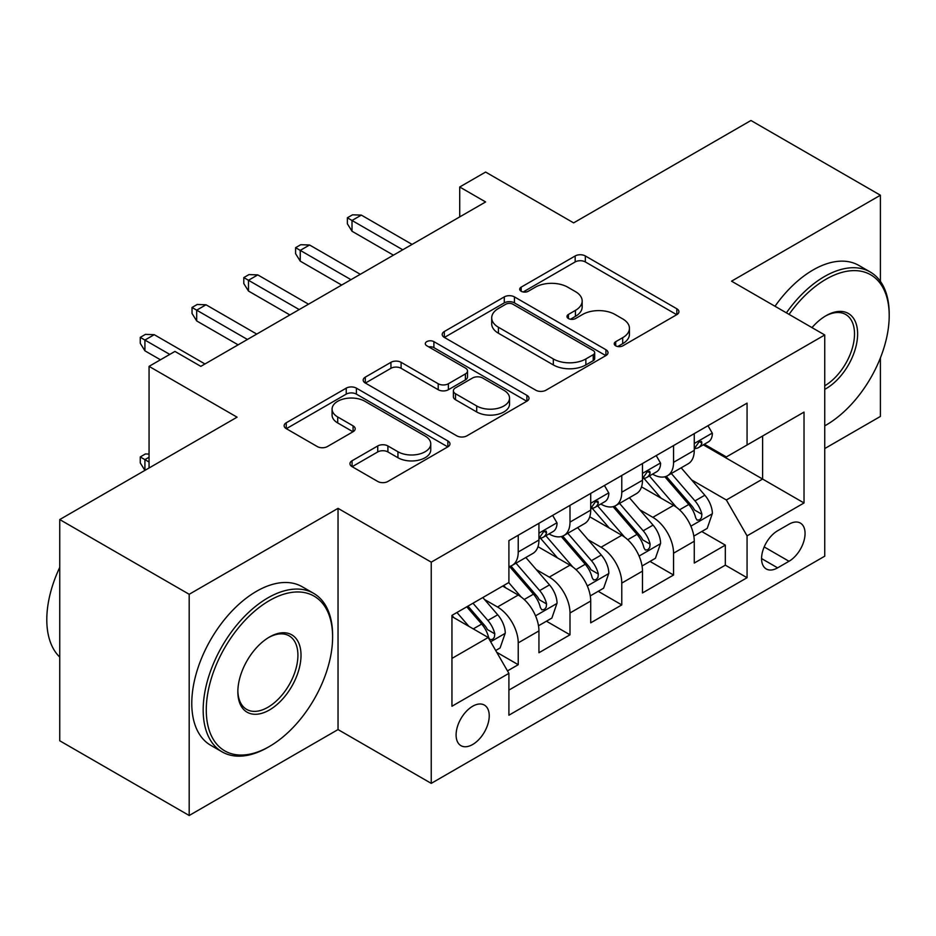 <?xml version="1.0" encoding="UTF-8"?>
<svg xmlns="http://www.w3.org/2000/svg" width="936" height="936" viewBox="0 0 936 936"><rect width="100%" height="100%" fill="white"/><g stroke="black" fill="none" stroke-linecap="round" stroke-linejoin="round"><path stroke-width="1.4" d="M615.712 345.829A5.031 2.902 0 0 0 622.826 345.829L676.822 314.648A7.184 4.153 0 0 0 678.928 311.711A7.184 4.153 0 0 0 676.822 308.775L585.339 255.961A7.184 4.153 0 0 0 575.172 255.961L521.176 287.141A5.031 2.902 0 0 0 519.702 289.189A5.031 2.902 0 0 0 521.176 291.248A5.031 2.902 0 0 0 528.29 291.248L535.287 287.212A23.002 13.279 0 0 1 567.813 287.212L575.429 291.611A23.002 13.279 0 0 1 582.169 301.006A23.002 13.279 0 0 1 575.429 310.389L568.444 314.426A5.031 2.902 0 0 0 566.97 316.485A5.031 2.902 0 0 0 568.444 318.532A5.031 2.902 0 0 0 575.558 318.532L582.543 314.496A23.002 13.279 0 0 1 615.069 314.496L622.697 318.907A23.002 13.279 0 0 1 629.437 328.29A23.002 13.279 0 0 1 622.697 337.685L615.712 341.71A5.031 2.902 0 0 0 614.238 343.769A5.031 2.902 0 0 0 615.712 345.829L615.712 341.71M472.657 744.506A23.435 13.525 120 0 0 487.972 723.867A23.435 13.525 120 0 0 484.38 705.089A23.435 13.525 120 0 0 472.657 706.247A23.435 13.525 120 0 0 457.353 726.898A23.435 13.525 120 0 0 460.945 745.664A23.435 13.525 120 0 0 472.657 744.506M352.065 460.769A7.184 4.153 0 0 0 349.959 463.706A7.184 4.153 0 0 0 352.065 466.643L377.735 481.455A7.184 4.153 0 0 0 387.902 481.455L447.864 446.835A7.184 4.153 0 0 0 449.97 443.898A7.184 4.153 0 0 0 447.864 440.961L356.394 388.147A7.184 4.153 0 0 0 346.226 388.147L286.252 422.768A7.184 4.153 0 0 0 284.146 425.704A7.184 4.153 0 0 0 286.252 428.641L317.257 446.542A7.184 4.153 0 0 0 327.425 446.542L353.083 431.718A7.184 4.153 0 0 0 355.189 428.793A7.184 4.153 0 0 0 353.083 425.857L337.709 416.976A19.223 11.103 0 0 1 332.081 409.126A19.223 11.103 0 0 1 343.945 398.876A19.223 11.103 0 0 1 364.9 401.275L425.131 436.047A19.223 11.103 0 0 1 430.759 443.898A19.223 11.103 0 0 1 418.883 454.159A19.223 11.103 0 0 1 397.94 451.749L387.902 445.957A7.184 4.153 0 0 0 377.735 445.957L352.065 460.769L352.065 466.643M880.402 281.362L880.402 195.226L750.953 120.498L573.628 222.873L485.608 172.06L459.716 187.001L485.608 201.954L200.831 366.362L174.95 351.421L149.058 366.362L149.058 468M189.189 594.29L189.189 815.502L338.036 729.565L338.036 508.353L189.189 594.29L59.74 519.562L237.077 417.175L149.058 366.362M338.036 508.353L431.239 562.162L824.733 334.971L824.733 556.183L431.239 783.373L431.239 562.162M880.402 195.226L731.542 281.174L824.733 334.971M535.79 390.207A7.184 4.153 0 0 0 545.957 390.207L605.92 355.575A7.184 4.153 0 0 0 608.026 352.65A7.184 4.153 0 0 0 605.92 349.713L514.449 296.899A7.184 4.153 0 0 0 504.282 296.899L444.307 331.519A7.184 4.153 0 0 0 442.201 334.456A7.184 4.153 0 0 0 444.307 337.393L535.79 390.207M428.793 346.917A5.031 2.902 0 0 1 433.894 347.619L433.894 341.64L526.898 395.343A7.184 4.153 0 0 1 529.004 398.268A7.184 4.153 0 0 1 526.898 401.205L466.924 435.825A7.184 4.153 0 0 1 456.768 435.825L365.286 383.011L365.286 377.149A7.184 4.153 0 0 0 363.18 380.075A7.184 4.153 0 0 0 365.286 383.011M365.286 377.149L390.944 362.326A7.184 4.153 0 0 1 401.111 362.326L438.212 383.748A7.184 4.153 0 0 0 448.379 383.748L465.403 373.92A7.184 4.153 0 0 0 467.509 370.984A7.184 4.153 0 0 0 465.403 368.047L426.781 345.747A5.031 2.902 0 0 1 425.307 343.699A5.031 2.902 0 0 1 428.407 341.008A5.031 2.902 0 0 1 433.894 341.64M189.189 815.502L59.74 740.774L59.74 519.562M824.733 448.566L880.402 416.438L880.402 357.915M507.476 670.901L518.228 664.7L496.735 652.287M484.509 599.496L497.507 606.996A29.285 16.906 60 0 1 518.228 642.868L538.937 630.911L538.937 652.743L570.001 634.807L546.437 621.2M536.293 569.603L549.292 577.114A29.285 16.906 60 0 1 570.001 612.975L590.71 601.029L590.71 622.85L621.773 604.913L598.221 591.306M588.065 539.709L601.064 547.221A29.285 16.906 60 0 1 621.773 583.093L642.482 571.135L642.482 592.956L673.557 575.02L673.557 553.199A29.285 16.906 -120 0 0 652.837 517.327L639.838 509.816M649.993 561.413L673.557 575.02M538.937 630.911A29.285 16.906 -120 0 0 518.228 595.05L502.69 586.076M590.71 601.029A29.285 16.906 -120 0 0 570.001 565.157L537.978 546.671M642.482 571.135A29.285 16.906 -120 0 0 621.773 535.263L589.75 516.777M789.013 524.195L777.617 530.77A22.698 13.104 120 0 0 762.793 550.777A22.698 13.104 120 0 0 766.268 568.971A22.698 13.104 120 0 0 777.617 567.848L789.013 561.272A22.698 13.104 120 0 0 803.837 541.265A22.698 13.104 120 0 0 800.362 523.072A22.698 13.104 120 0 0 789.013 524.195M451.948 658.417L488.194 637.498L508.903 673.358L508.903 715.209L747.068 577.711L747.068 535.86L726.359 499.988L691.622 479.922M508.903 673.358L451.948 706.247L451.948 615.373L508.903 582.485L508.903 540.634L747.068 403.135L747.068 444.986L804.024 412.097L804.024 502.971L747.068 535.86M549.022 533.906L549.292 534.058A29.285 16.906 60 0 0 563.928 535.509L584.649 523.552A29.285 16.906 -120 0 0 590.71 510.143L590.71 493.412M600.795 504.013L601.064 504.165A29.285 16.906 60 0 0 615.712 505.615L636.422 493.658A29.285 16.906 -120 0 0 642.482 480.25L642.482 463.519M508.903 690.101L725.33 565.157L725.33 545.126L694.266 563.062L694.266 541.242A29.285 16.906 -120 0 0 673.557 505.37L641.534 486.884M652.567 474.119L652.837 474.283A29.285 16.906 -120 0 0 667.485 475.722A29.285 16.906 -120 0 0 673.557 462.325L673.557 445.583M667.485 475.722L688.194 463.776A29.285 16.906 -120 0 0 694.266 450.368L694.266 433.625M518.228 535.252L518.228 551.994A29.285 16.906 60 0 1 512.156 565.402A29.285 16.906 60 0 1 508.903 566.584M512.156 565.402L532.865 553.445A29.285 16.906 -120 0 0 538.937 540.037L538.937 523.306M570.001 505.37L570.001 522.101A29.285 16.906 60 0 1 563.928 535.509M621.773 475.476L621.773 492.207A29.285 16.906 60 0 1 615.712 505.615M621.773 583.093L621.773 604.913M570.001 612.975L570.001 634.807M518.228 642.868L518.228 664.7M488.194 637.498L451.948 616.567M726.359 499.988L762.606 479.056L762.606 436.012L804.024 412.097M703.31 444.822L804.024 502.971M704.352 444.226L726.359 456.943L747.068 444.986M338.036 729.565L431.239 783.373M459.716 187.001L459.716 216.895M701.766 531.519L725.33 545.126M725.33 565.157L747.068 577.711M617.713 346.531L622.697 343.664A23.002 13.279 0 0 0 629.437 334.269L629.437 328.29M582.169 301.006L582.169 306.985A23.002 13.279 0 0 1 575.429 316.368L570.457 319.246M676.728 314.707L585.339 261.94A7.184 4.153 0 0 0 575.172 261.94L523.189 291.962M605.826 355.633L514.449 302.878A7.184 4.153 0 0 0 504.282 302.878L444.401 337.44M593.225 354.697A5.031 2.902 0 0 0 594.688 352.65A5.031 2.902 0 0 0 593.225 350.59L512.916 304.235A5.031 2.902 0 0 0 505.803 304.235L498.432 308.482A23.002 13.279 0 0 0 491.704 317.877A23.002 13.279 0 0 0 498.432 327.261L553.328 358.956A23.002 13.279 0 0 0 585.854 358.956L593.225 354.697L593.225 360.676A5.031 2.902 0 0 0 594.688 358.628L594.688 352.65M491.704 317.877L491.704 323.856A23.002 13.279 0 0 0 498.432 333.239L498.432 327.261M593.225 360.676L585.854 364.935A23.002 13.279 0 0 1 553.328 364.935L498.432 333.239M365.379 383.07L390.944 368.304L390.944 362.326M467.509 370.984L467.509 376.962A7.184 4.153 0 0 1 465.403 379.899L448.379 389.727A7.184 4.153 0 0 1 438.212 389.727L401.111 368.304A7.184 4.153 0 0 0 390.944 368.304M433.894 347.619L526.804 401.263M476.705 405.978A19.223 11.103 0 0 0 497.659 408.377A19.223 11.103 0 0 0 509.535 398.128A19.223 11.103 0 0 0 503.896 390.277L482.683 378.027A7.184 4.153 0 0 0 472.516 378.027L455.493 387.855A7.184 4.153 0 0 0 453.387 390.792A7.184 4.153 0 0 0 455.493 393.728L476.705 405.978L476.705 411.957A19.223 11.103 0 0 0 497.659 414.355A19.223 11.103 0 0 0 509.535 404.106L509.535 398.128M453.387 390.792L453.387 396.77A7.184 4.153 0 0 0 455.493 399.707L455.493 393.728M476.705 411.957L455.493 399.707M430.759 443.898L430.759 449.877A19.223 11.103 0 0 1 418.883 460.138A19.223 11.103 0 0 1 397.94 457.727L387.902 451.936A7.184 4.153 0 0 0 377.735 451.936L352.17 466.69M332.081 409.126L332.081 415.104A19.223 11.103 0 0 0 337.709 422.955L337.709 416.976M352.989 431.777L337.709 422.955M447.771 446.893L356.394 394.126A7.184 4.153 0 0 0 346.226 394.126L286.346 428.7M693.822 536.106L707.207 528.384L712.378 513.431A19.399 11.209 -120 0 0 704.831 495.214L681.174 467.825M676.424 507.265L649.397 475.956M661.038 498.139L645.349 479.981A46.496 26.84 -120 0 0 643.909 478.354M664.852 476.775L688.779 504.481A19.399 11.209 60 0 1 695.694 517.854L697.109 520.147L699.73 519.784L701.485 517.655L701.906 514.262A19.399 11.209 -120 0 0 694.992 500.9L671.334 473.511M666.256 476.33L691.961 506.095A9.886 5.71 60 0 1 694.453 509.968L701.906 514.262M707.979 425.704L712.378 433.321A19.399 11.209 60 0 1 708.365 441.909L698.525 447.583A19.399 11.209 -120 0 0 701.906 443.114L701.497 441.394L699.075 441.874L695.694 446.706A19.399 11.209 60 0 1 694.266 449.467M694.91 448.496L694.992 448.496A19.399 11.209 -120 0 0 698.525 447.583M402.761 249.783L352.018 220.486L352.018 231.25L347.361 223.774L347.361 217.796L352.018 220.486L361.343 215.104L412.086 244.401M352.018 231.25L393.436 255.165M347.361 217.796L352.544 214.812L361.343 215.104M824.733 425.833A89.329 51.574 120 0 0 826.032 425.108L826.032 425.108A89.329 51.574 120 0 0 889.2 315.701A89.329 51.574 120 0 0 826.032 279.221A89.329 51.574 120 0 0 789.06 314.379M826.032 425.108L824.733 425.857L826.032 425.108M786.392 312.835A91.529 52.849 -60 0 1 824.476 276.541A91.529 52.849 -60 0 1 870.246 272.002A91.529 52.849 -60 0 1 889.2 313.899L889.2 315.701M811.98 327.612A44.671 25.787 -60 0 1 826.032 315.701A44.671 25.787 -60 0 1 857.622 333.93A44.671 25.787 -60 0 1 826.032 388.639A44.671 25.787 -60 0 1 824.733 389.353M774.996 306.259A91.529 52.849 -60 0 1 813.091 269.954A91.529 52.849 -60 0 1 858.85 265.426L870.246 272.002M824.733 385.796A42.471 24.523 120 0 0 852.275 348.356A42.471 24.523 120 0 0 845.711 314.484A42.471 24.523 120 0 0 825.248 316.157M267.883 747.349L269.439 746.448A89.329 51.574 120 0 0 332.608 637.042A89.329 51.574 120 0 0 269.439 600.573A89.329 51.574 120 0 0 206.271 709.979A89.329 51.574 120 0 0 269.439 746.448L267.883 747.349A91.529 52.849 -60 0 1 222.124 751.877A91.529 52.849 -60 0 1 208.096 678.542A91.529 52.849 -60 0 1 267.883 597.882A91.529 52.849 -60 0 1 313.654 593.354A91.529 52.849 -60 0 1 332.608 635.251L332.608 637.042M269.439 709.979A44.671 25.787 -60 0 1 237.849 691.751A44.671 25.787 -60 0 1 269.439 637.042L269.439 637.042A44.671 25.787 -60 0 1 301.018 655.282A44.671 25.787 -60 0 1 269.439 709.979M237.861 690.838A42.471 24.523 120 0 0 246.648 709.394A42.471 24.523 120 0 0 267.883 707.288A42.471 24.523 120 0 0 295.624 669.872A42.471 24.523 120 0 0 289.119 635.837A42.471 24.523 120 0 0 268.655 637.51M222.124 751.877L210.729 745.302A91.529 52.849 -60 0 1 196.7 671.966A91.529 52.849 -60 0 1 256.499 591.306A91.529 52.849 -60 0 1 302.258 586.778L313.654 593.354M59.74 657.072A91.529 52.849 -60 0 1 59.74 567.391M642.049 565.999L655.434 558.277L660.605 543.325A19.399 11.209 -120 0 0 653.047 525.108L629.39 497.718M624.651 537.147L597.613 505.849M609.266 528.033L593.576 509.874A46.496 26.84 -120 0 0 592.137 508.248M613.068 506.668L636.995 534.374A19.399 11.209 60 0 1 643.921 547.747L645.325 550.04L647.946 549.678L649.701 547.537L650.134 544.155A19.399 11.209 -120 0 0 643.207 530.794L619.55 503.404M614.484 506.224L640.189 535.989A9.886 5.71 60 0 1 642.681 539.85L650.134 544.155M590.277 595.893L603.65 588.171L608.833 573.218A19.399 11.209 -120 0 0 601.275 555.001L577.617 527.611M572.879 567.04L545.84 535.743M557.493 557.926L541.804 539.756A46.496 26.84 -120 0 0 540.353 538.141M561.296 536.562L585.222 564.268A19.399 11.209 60 0 1 592.137 577.641L593.553 579.934L596.173 579.571L597.928 577.43L598.35 574.049A19.399 11.209 -120 0 0 591.435 560.687L567.778 533.298M562.7 536.117L588.416 565.882A9.886 5.71 60 0 1 590.909 569.743L598.35 574.049M538.492 625.786L551.877 618.064L557.049 603.112A19.399 11.209 -120 0 0 549.502 584.895L525.845 557.505M521.095 596.934L508.716 582.601M505.709 587.82L503.697 585.491M509.523 566.455L533.45 594.161A19.399 11.209 60 0 1 540.365 607.534L541.78 609.827L544.401 609.465L546.156 607.324L546.577 603.942A19.399 11.209 -120 0 0 539.663 590.581L516.005 563.191M510.927 566.011L536.632 595.776A9.886 5.71 60 0 1 539.124 599.637L546.577 603.942M495.706 650.497L500.105 647.958L505.276 633.005A19.399 11.209 -120 0 0 497.718 614.788L482.824 597.542M468.924 626.371L456.943 612.495M453.937 617.713L451.948 615.408M466.771 606.809L481.666 624.055A19.399 11.209 60 0 1 488.592 637.416L489.996 639.721L492.617 639.358L494.372 637.217L494.805 633.836A19.399 11.209 -120 0 0 487.878 620.463L472.984 603.229M467.977 606.118L484.86 625.669A9.886 5.71 60 0 1 487.352 629.53L494.805 633.836M149.058 457.236L144.916 459.635L149.058 462.021M140.26 456.943L144.916 459.635L144.916 470.387L140.26 462.922L140.26 456.943L145.431 453.948L149.058 454.077M656.206 455.598L660.605 463.215A19.399 11.209 60 0 1 656.592 471.802L646.753 477.477A19.399 11.209 -120 0 0 650.134 473.008L649.724 471.288L647.291 471.767L643.921 476.599A19.399 11.209 60 0 1 642.482 479.361M643.137 478.39L643.207 478.39A19.399 11.209 -120 0 0 646.753 477.477M350.988 279.677L300.245 250.38L300.245 261.144L295.589 253.668L295.589 247.689L300.245 250.38L309.57 244.998L360.301 274.295M300.245 261.144L341.663 285.059M295.589 247.689L300.76 244.706L309.57 244.998M604.434 485.491L608.833 493.108A19.399 11.209 60 0 1 604.808 501.696L594.98 507.37A19.399 11.209 -120 0 0 598.35 502.901L597.94 501.181L595.518 501.661L592.137 506.493A19.399 11.209 60 0 1 590.71 509.254M591.353 508.283L591.435 508.283A19.399 11.209 -120 0 0 594.98 507.37M299.204 309.57L248.473 280.274L248.473 291.037L243.805 283.561L243.805 277.582L248.473 280.274L257.786 274.891L308.529 304.188M248.473 291.037L289.891 314.952M243.805 277.582L248.988 274.587L257.786 274.891M552.649 515.373L557.049 523.002A19.399 11.209 60 0 1 553.036 531.59L543.196 537.264A19.399 11.209 -120 0 0 546.577 532.795L546.168 531.075L543.746 531.554L540.365 536.386A19.399 11.209 60 0 1 538.937 539.148M539.581 538.177L539.663 538.177A19.399 11.209 -120 0 0 543.196 537.264M247.432 339.464L196.689 310.167L196.689 320.931L192.032 313.455L192.032 307.476L196.689 310.167L206.014 304.785L256.756 334.082M196.689 320.931L238.118 344.846M192.032 307.476L197.215 304.481L206.014 304.785M169.767 354.405L144.916 340.06L144.916 350.825L140.26 343.348L140.26 337.37L144.916 340.06L154.241 334.678L204.972 363.975M144.916 350.825L160.454 359.787M140.26 337.37L145.431 334.374L154.241 334.678M497.507 606.996L518.228 595.05M549.292 577.114L570.001 565.157M601.064 547.221L621.773 535.263M652.837 517.327L673.557 505.37M673.557 462.325L694.266 450.368M518.228 551.994L538.937 540.037M570.001 522.101L590.71 510.143M621.773 492.207L642.482 480.25M673.557 553.199L694.266 541.242M764.185 546.928L789.013 561.272M761.576 558.581L777.617 567.848M622.697 343.664L622.697 337.685M568.444 318.532L568.444 314.426M575.429 316.368L575.429 310.389M521.176 291.248L521.176 287.141M575.172 261.94L575.172 255.961M585.339 261.94L585.339 255.961M676.822 314.648L676.822 308.775M444.307 337.393L444.307 331.519M504.282 302.878L504.282 296.899M514.449 302.878L514.449 296.899M605.92 355.575L605.92 349.713M553.328 364.935L553.328 358.956M585.854 364.935L585.854 358.956M401.111 368.304L401.111 362.326M438.212 389.727L438.212 383.748M448.379 389.727L448.379 383.748M465.403 379.899L465.403 373.92M526.898 401.205L526.898 395.343M377.735 451.936L377.735 445.957M387.902 451.936L387.902 445.957M397.94 457.727L397.94 451.749M353.083 431.718L353.083 425.857M286.252 428.641L286.252 422.768M346.226 394.126L346.226 388.147M356.394 394.126L356.394 388.147M447.864 446.835L447.864 440.961M690.873 526.161L712.249 513.805M694.992 500.9L704.831 495.214M679.524 509.827L688.779 504.481M712.249 433.099L694.266 443.488M699.403 441.675L701.906 443.114M639.089 556.054L660.477 543.699M643.207 530.794L653.047 525.108M627.74 539.721L636.995 534.374M587.317 585.948L608.704 573.592M591.435 560.687L601.275 555.001M575.968 569.615L585.222 564.268M535.544 615.841L556.92 603.486M539.663 590.581L549.502 584.895M524.195 599.508L533.45 594.161M490.651 641.757L505.147 633.38M487.878 620.463L497.718 614.788M473.288 628.887L481.666 624.055M660.477 462.992L642.482 473.382M647.63 471.568L650.134 473.008M608.704 492.886L590.71 503.275M595.846 501.462L598.35 502.901M556.92 522.779L538.937 533.169M544.073 531.355L546.577 532.795"/></g></svg>
